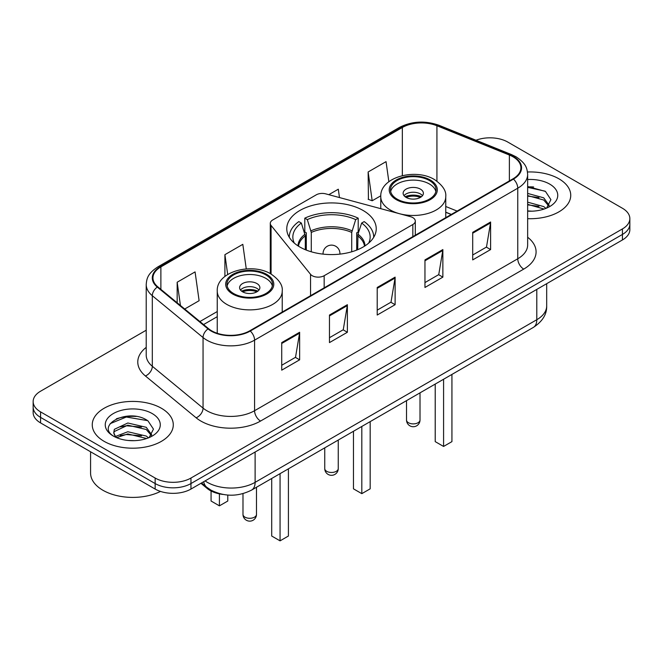 <?xml version="1.0" encoding="UTF-8"?>
<svg xmlns="http://www.w3.org/2000/svg" width="663" height="663" viewBox="0 0 663 663"><rect width="100%" height="100%" fill="white"/><g stroke="black" fill="none" stroke-linecap="round" stroke-linejoin="round"><path stroke-width="0.99" d="M412.834 217.63A8.437 4.873 0 0 0 410.43 216.66L325.773 193.869A8.437 4.873 0 0 0 316.243 194.839L272.758 219.942A8.437 4.873 0 0 0 270.289 223.39A8.437 4.873 0 0 0 271.076 225.453L310.549 274.325A8.437 4.873 0 0 0 324.166 275.709L412.834 224.525A8.437 4.873 0 0 0 415.303 221.077A8.437 4.873 0 0 0 412.834 217.63M363.133 210.494A44.728 25.824 0 0 0 314.378 204.892A44.728 25.824 0 0 0 286.772 228.752A44.728 25.824 0 0 0 299.867 247.017A44.728 25.824 0 0 0 348.622 252.611A44.728 25.824 0 0 0 376.228 228.752A44.728 25.824 0 0 0 363.133 210.494M451.205 214.497L445.751 212.293M222.942 494.432A25.318 14.619 180 0 1 207.229 488.49L200.939 483.302M136.147 416.439A33.763 19.492 0 0 0 116.39 418.792M533.607 186.966A33.763 19.492 0 0 0 527.649 186.925M146.216 330.215L40.567 391.211A25.318 14.619 0 0 0 33.15 401.546L33.15 412.577A25.318 14.619 0 0 0 40.567 422.911L155.15 489.062A25.318 14.619 0 0 0 190.961 489.062L622.433 239.956A25.318 14.619 0 0 0 629.85 229.622L629.85 224.102A25.318 14.619 0 0 1 622.433 234.445A25.318 14.619 0 0 0 629.85 224.102L629.85 218.591A25.318 14.619 0 0 0 622.433 208.257L507.85 142.097A25.318 14.619 0 0 0 476.001 140.241M33.15 401.546A25.318 14.619 0 0 0 40.567 411.889L155.15 478.04A25.318 14.619 0 0 0 190.961 478.04L190.961 483.551L622.433 234.445L190.961 483.551A25.318 14.619 0 0 1 155.15 483.551A25.318 14.619 0 0 0 190.961 483.551L190.961 489.062M40.567 411.889L40.567 417.4L155.15 483.551L40.567 417.4A25.318 14.619 0 0 1 33.15 407.065A25.318 14.619 0 0 0 40.567 417.4L40.567 422.911M558.876 178.795A40.509 23.387 0 0 0 527.475 171.999A40.509 23.387 0 0 1 558.876 178.795A40.509 23.387 0 0 1 570.744 195.336A40.509 23.387 0 0 0 558.876 178.795M161.416 408.267A40.509 23.387 0 0 0 117.268 403.195A40.509 23.387 0 0 0 92.256 424.809A40.509 23.387 0 0 0 104.124 441.343A40.509 23.387 0 0 0 148.272 446.414A40.509 23.387 0 0 0 173.283 424.809A40.509 23.387 0 0 0 161.416 408.267A40.509 23.387 0 0 0 117.268 403.195A40.509 23.387 0 0 0 92.256 424.809A40.509 23.387 0 0 0 104.124 441.343A40.509 23.387 0 0 0 148.272 446.414A40.509 23.387 0 0 0 173.283 424.809A40.509 23.387 0 0 0 161.416 408.267M512.98 156.775A27.009 15.589 180 0 1 520.894 167.805A27.009 15.589 180 0 1 512.98 178.828L249.802 330.779A27.009 15.589 180 0 1 208.58 328.699L157.852 286.864A27.009 15.589 180 0 1 152.962 277.921A27.009 15.589 180 0 1 160.877 266.899L402.342 127.487A27.009 15.589 180 0 1 436.925 125.746L509.375 155.034A27.009 15.589 180 0 1 512.98 156.775M513.46 156.501A27.68 15.987 0 0 0 509.764 154.711L437.315 125.423A27.68 15.987 0 0 0 401.861 127.213L160.396 266.625A27.68 15.987 0 0 0 157.297 287.087L208.025 328.914A27.68 15.987 0 0 0 250.274 331.052L513.46 179.101A27.68 15.987 0 0 0 513.46 156.501M281.725 342.597L281.725 370.161L299.635 359.827L299.635 332.262L281.725 342.597M281.725 365.272L295.516 357.307L299.56 333.174A6.754 3.895 -120 0 0 299.635 332.262M295.4 357.382L299.635 359.827M329.47 315.033L329.47 342.597L347.371 332.262L347.371 304.698L329.47 315.033M329.47 337.707L343.26 329.743L347.304 305.61A6.754 3.895 -120 0 0 347.371 304.698M343.136 329.818L347.371 332.262M472.702 232.34L472.702 259.904L490.603 249.57L490.603 222.006L472.702 232.34M472.702 255.015L486.493 247.05L490.529 222.917A6.754 3.895 -120 0 0 490.603 222.006M486.369 247.125L490.603 249.57M424.958 259.904L424.958 287.469L442.859 277.134L442.859 249.57L424.958 259.904M424.958 282.579L438.749 274.615L442.785 250.481A6.754 3.895 -120 0 0 442.859 249.57M438.624 274.689L442.859 277.134M377.214 287.469L377.214 315.033L395.115 304.698L395.115 277.134L377.214 287.469M377.214 310.143L391.004 302.179L395.049 278.046A6.754 3.895 -120 0 0 395.115 277.134M390.88 302.253L395.115 304.698M527.649 218.674A40.509 23.387 0 0 0 570.744 195.336A40.509 23.387 0 0 1 527.649 218.674M190.961 478.04L622.433 228.926A25.318 14.619 0 0 0 629.85 218.591M184.712 309.016L199.115 300.695L195.071 271.896L177.17 282.231L177.17 302.8M339.473 197.557L338.304 189.204L328.807 194.682M388.858 181.695L386.048 161.639L368.139 171.974L368.429 199.372M246.263 268.913L242.815 244.332L224.914 254.667L224.914 276.438M368.139 171.974L372.183 200.773L380.794 195.809M372.183 200.773L368.139 199.265M224.914 254.667L227.691 274.482M177.17 282.231L180.435 305.486M527.649 210.917L532.049 211.19M527.649 202.165L543.718 206.583L545.956 208.373M527.649 204.353L544.124 209.052M527.649 193.414L543.718 197.831L549.204 205.406M527.649 195.602L543.718 200.019L548.773 205.969M527.649 211.149A27.523 15.887 0 0 0 549.693 206.566A27.523 15.887 0 0 0 549.693 184.099A27.523 15.887 0 0 0 527.649 179.516M546.602 208.107L550.912 199.638L545.458 191.425L527.649 186.494M527.649 187.347L545.085 191.176M527.649 196.099L538.994 197.607M527.649 204.85L538.994 206.359M305.311 249.694L305.311 235.871L301.35 223.058A38.653 22.318 0 0 0 294.306 243.106M306.298 250.092L306.298 232.812L304.798 231.942L304.798 218.16A42.2 24.365 0 0 1 358.202 218.16L355.683 219.619A38.653 22.318 0 0 0 307.317 219.619L311.279 232.423L311.279 251.791M351.721 251.791L351.721 232.423L355.683 219.619M358.202 218.16L358.202 231.942L356.702 232.812L356.702 250.092M301.35 223.058L298.822 221.608A42.2 24.365 0 0 0 289.3 237.023A42.2 24.365 0 0 0 289.3 237.329L289.3 237.023M307.317 219.619L304.798 218.16M373.7 237.023L373.7 237.321A42.2 24.365 0 0 0 373.7 237.023A42.2 24.365 0 0 0 364.178 221.608L361.65 223.058L357.97 234.246L357.689 249.694M368.694 243.106A38.653 22.318 0 0 0 361.65 223.058M353.462 431.273L353.462 488.83L361.816 493.653L370.169 488.83L370.169 421.627M361.816 493.653L361.816 426.45M429.375 180.518A22.791 13.152 0 0 0 404.538 177.667A22.791 13.152 0 0 0 390.474 189.817A22.791 13.152 0 0 0 397.145 199.124A22.791 13.152 0 0 0 421.983 201.975A22.791 13.152 0 0 0 436.047 189.817A22.791 13.152 0 0 0 429.375 180.518M435.848 191.541A22.791 13.152 0 0 0 429.375 183.966A22.791 13.152 0 0 0 405.938 180.808A22.791 13.152 0 0 0 390.664 191.541M435.218 384.068L435.218 441.624L443.58 446.448L451.934 441.624L451.934 374.421M443.58 446.448L443.58 379.244M420.425 189.129A10.127 5.851 0 0 0 409.386 187.861A10.127 5.851 0 0 0 403.129 193.264A10.127 5.851 0 0 0 406.096 197.4A10.127 5.851 0 0 0 417.135 198.668A10.127 5.851 0 0 0 423.392 193.264A10.127 5.851 0 0 0 420.425 189.129M422.488 195.676A10.127 5.851 0 0 0 420.425 193.952A10.127 5.851 0 0 0 404.032 195.676M405.076 196.712A13.5 7.799 180 0 1 420.848 196.463L420.848 197.135M406.187 197.45A11.818 6.821 180 0 1 419.629 197.168L420.848 196.463M419.43 197.906L419.629 197.168M90.574 451.785L90.574 473.042A42.2 24.365 0 0 0 102.931 490.272A42.2 24.365 0 0 0 160.479 491.416M128.158 440.472L134.589 440.663M115.544 436.436L127.835 431.746L146.258 436.055L148.495 437.845M116.671 437.613L127.835 433.934L146.664 438.525M115.735 437.282L113.763 432.666A19.078 11.014 0 0 0 116.845 437.762M113.763 432.666L114.343 429.326L127.835 422.994L146.258 427.303L151.744 434.878M113.812 432.931L114.343 431.514L127.835 425.182L146.258 429.491L151.313 435.442M149.142 437.58L153.451 429.11L147.998 420.897C128.697 407.016 94.378 425.306 114.193 436.519L114.293 436.577M152.225 413.571A27.523 15.887 0 0 0 113.307 413.571A27.523 15.887 0 0 0 113.307 436.039A27.523 15.887 0 0 0 152.225 436.039A27.523 15.887 0 0 0 152.225 413.571M110.174 423.657L126.326 417.019L147.625 420.64M120.268 426.873L126.326 425.77L141.534 427.08M120.268 435.624L126.326 434.53L141.534 435.831M265.855 274.921A22.791 13.152 0 0 0 241.017 272.07A22.791 13.152 0 0 0 226.953 284.228A22.791 13.152 0 0 0 233.625 293.535A22.791 13.152 0 0 0 258.462 296.386A22.791 13.152 0 0 0 272.526 284.228A22.791 13.152 0 0 0 265.855 274.921M272.336 285.952A22.791 13.152 0 0 0 265.855 278.369A22.791 13.152 0 0 0 242.418 275.211A22.791 13.152 0 0 0 227.152 285.952M271.706 478.479L271.706 536.027L280.059 540.851L288.413 536.027L288.413 468.832M280.059 540.851L280.059 473.655M211.066 490.985L211.066 501.021L219.42 505.844L227.782 501.021L227.782 495.062M219.42 505.844L219.42 493.86M256.904 283.54A10.127 5.851 0 0 0 245.865 282.272A10.127 5.851 0 0 0 239.608 287.676A10.127 5.851 0 0 0 242.575 291.811A10.127 5.851 0 0 0 253.614 293.079A10.127 5.851 0 0 0 259.871 287.676A10.127 5.851 0 0 0 256.904 283.54M258.968 290.087A10.127 5.851 0 0 0 256.904 288.364A10.127 5.851 0 0 0 240.512 290.087M241.556 291.123A13.5 7.799 180 0 1 257.327 290.875L257.327 291.546M242.666 291.861A11.818 6.821 180 0 1 256.109 291.579L257.327 290.875M255.91 292.308L256.109 291.579M207.229 487.62L207.229 488.49M271.076 225.453L271.076 274.051M310.549 274.325L310.549 295.698M324.166 275.709L324.166 287.841M412.834 224.525L412.834 236.65M205.099 480.899A33.763 19.492 0 0 0 207.37 482.349A33.763 19.492 0 0 0 255.114 482.349L536.798 319.715A33.763 19.492 0 0 0 546.685 305.933C546.934 314.312 542.467 321.48 533.301 327.447L251.617 490.073A16.882 9.746 60 0 0 255.114 482.349L255.114 452.025M536.798 289.399L536.798 319.715A16.882 9.746 60 0 1 533.301 327.447M203.732 481.686A16.882 11.288 129.5 0 0 206.674 487.181L201.544 482.954M622.433 239.956L622.433 228.926M155.15 489.062L155.15 478.04M527.649 237.255A42.2 24.365 180 0 1 523.729 269.103L260.542 421.055A8.437 4.873 60 0 1 254.575 410.712L517.762 258.769A33.763 19.492 0 0 0 527.649 244.987L527.649 174.419A33.763 19.492 180 0 1 517.762 188.201A8.437 4.873 -120 0 0 513.46 179.101M260.542 421.055A42.2 24.365 180 0 1 200.864 421.055A42.2 24.365 180 0 1 196.132 417.798L145.404 375.971A42.2 24.365 180 0 1 146.216 347.379M206.831 410.712A33.763 19.492 0 0 0 254.575 410.712L254.575 340.152A33.763 19.492 180 0 1 203.052 337.55L152.316 295.715A33.763 19.492 180 0 1 146.216 284.543L146.216 355.103A33.763 19.492 0 0 0 152.316 366.283L203.052 408.11A33.763 19.492 0 0 0 206.831 410.712M527.649 174.419C527.102 168.617 526.563 163.794 516.013 156.775L511.571 154.62A8.437 3.953 112 0 0 509.764 154.711M511.571 154.62L439.121 125.332C425.14 120.384 411.872 121.105 399.317 127.487A8.437 4.873 60 0 1 401.861 127.213M160.396 266.625A8.437 4.873 -120 0 0 157.852 266.891C147.617 273.604 146.68 278.659 146.216 284.543M157.297 287.087A8.437 5.644 129.5 0 0 152.316 295.715L152.316 366.283A8.437 5.644 -50.5 0 1 145.404 375.971M439.121 125.332A8.437 3.953 112 0 0 437.315 125.423M208.025 328.914A8.437 5.644 129.5 0 0 203.052 337.55L203.052 408.11A8.437 5.644 -50.5 0 1 196.132 417.798M250.274 331.052A8.437 4.873 60 0 1 254.575 340.152L517.762 188.201L517.762 258.769A8.437 4.873 60 0 0 523.729 269.103M160.877 266.899L160.877 289.366M509.375 155.034L509.375 180.908M436.925 125.746L436.925 181.156M457.114 211.083L445.751 206.491M402.342 127.487L402.342 175.612M217.249 311.535L199.911 321.547M377.214 288.339L395.049 278.046M424.958 260.774L442.785 250.481M472.702 233.21L490.529 222.917M329.47 315.903L347.304 305.61M281.725 343.467L299.56 333.174M305.311 235.871A33.084 19.103 0 0 0 298.499 246.188M351.721 232.423A33.084 19.103 0 0 0 311.279 232.423M305.03 234.246A33.481 19.326 0 0 0 298.019 245.882M352.003 230.807A33.481 19.326 0 0 0 310.997 230.807M364.981 245.882A33.481 19.326 0 0 0 357.97 234.246M364.501 246.188A33.084 19.103 0 0 0 357.689 235.871M326.726 471.327A6.754 3.895 180 0 1 324.746 468.567A6.754 6.754 0 0 0 334.873 474.418A6.754 6.754 0 0 0 338.254 468.567A6.754 3.895 180 0 1 336.274 471.327A6.754 3.895 180 0 1 326.726 471.327M323.113 254.12A8.437 4.873 180 0 1 323.063 253.564L323.063 254.12M339.937 254.12L339.937 253.564A8.437 4.873 180 0 1 339.887 254.12M396.25 199.638A24.05 13.89 0 0 0 430.27 199.638A24.05 13.89 0 0 0 430.27 180.004A24.05 13.89 0 0 0 396.25 180.004A24.05 13.89 0 0 0 396.25 199.638M445.751 217.646L445.751 196.712A32.495 18.763 180 0 1 425.696 214.041A32.495 18.763 180 0 1 390.283 209.98A32.495 18.763 180 0 1 380.769 196.712L380.769 208.671M408.483 422.745A6.754 3.895 180 0 1 406.51 419.986A6.754 6.754 0 0 0 416.637 425.828A6.754 6.754 0 0 0 420.01 419.986A6.754 3.895 180 0 1 418.038 422.745A6.754 3.895 180 0 1 408.483 422.745M232.73 294.049A24.05 13.89 0 0 0 266.75 294.049A24.05 13.89 0 0 0 266.75 274.407A24.05 13.89 0 0 0 232.73 274.407A24.05 13.89 0 0 0 232.73 294.049M282.231 312.049L282.231 291.123A32.495 18.763 180 0 1 262.175 308.452A32.495 18.763 180 0 1 226.763 304.383A32.495 18.763 180 0 1 217.249 291.123L217.249 333.274M244.962 517.148A6.754 3.895 180 0 1 242.989 514.389A6.754 6.754 0 0 0 253.117 520.24A6.754 6.754 0 0 0 256.49 514.389A6.754 3.895 180 0 1 254.517 517.148A6.754 3.895 180 0 1 244.962 517.148M270.289 223.39L270.289 273.604M415.303 221.077L415.303 235.224M251.617 490.073C238.034 496.902 224.45 496.902 210.867 490.073L206.674 487.181M546.685 305.933L546.685 283.689M399.317 127.487L157.852 266.891M217.249 316.674L203.574 324.563M451.329 214.422L445.751 212.168M338.254 440.058L338.254 468.567M339.937 253.564A8.437 8.437 0 0 0 327.282 246.255A8.437 8.437 0 0 0 323.063 253.564M324.746 447.848L324.746 468.567M445.751 196.712C446.464 190.994 442.71 185.284 434.489 179.582C415.328 167.731 379.642 177.236 380.769 196.712M420.01 392.852L420.01 419.986M406.51 400.651L406.51 419.986M282.231 291.123C282.944 285.397 279.189 279.687 270.968 273.993C251.816 262.134 216.121 271.648 217.249 291.123M256.49 487.255L256.49 514.389M242.989 493.637L242.989 514.389"/></g></svg>
